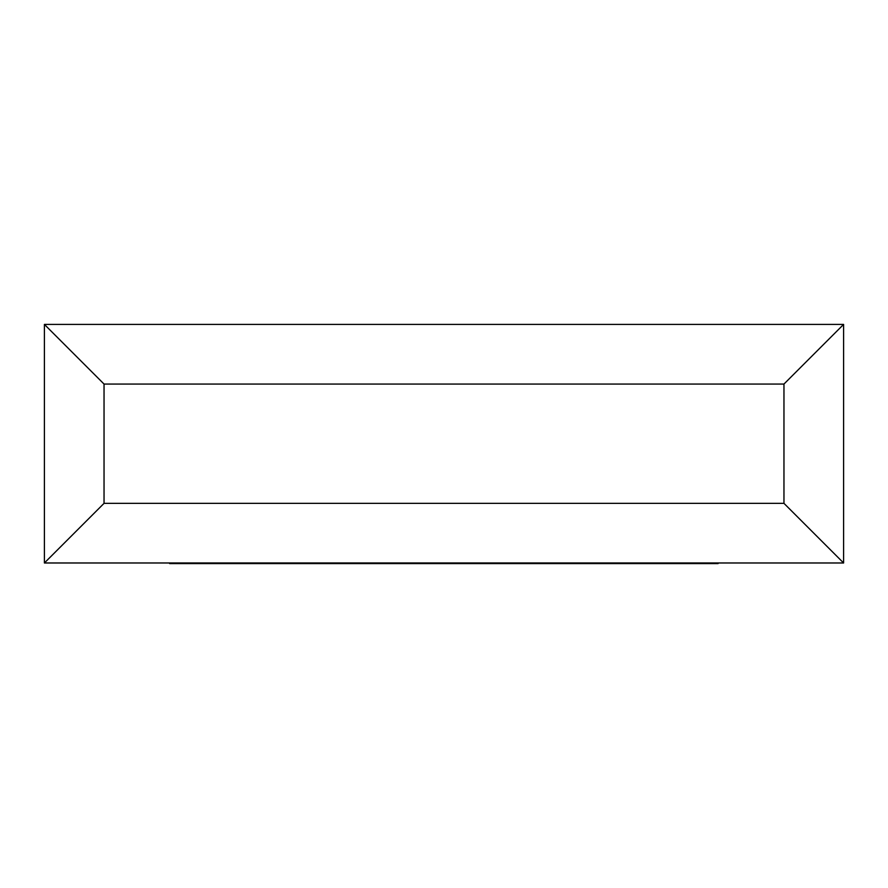 <?xml version="1.0" encoding="UTF-8"?>
<svg xmlns="http://www.w3.org/2000/svg" width="888" height="888" viewBox="0 0 888 888"><rect width="100%" height="100%" fill="white"/><g stroke="black" fill="none" stroke-linecap="round" stroke-linejoin="round"><path stroke-width="1.33" d="M44.4 562.981L44.4 324.42L843.6 324.42L843.6 562.981L44.4 562.981L104.04 503.341L783.96 503.341L843.6 562.981M44.4 324.42L104.04 384.06L104.04 503.341M843.6 324.42L783.96 384.06L104.04 384.06M545.665 562.981L545.665 563.58L718.115 563.58L718.115 562.981M545.665 563.58L485.614 563.58L485.614 562.981M532.733 563.58L532.733 562.981M485.614 563.58L451.681 563.58L451.681 562.981M451.681 563.58L405.938 563.58L405.938 562.981M405.938 563.58L395.227 563.58L395.227 562.981M395.227 563.58L315.862 563.58L315.862 562.981M315.862 563.58L298.934 563.58L298.934 562.981M298.934 563.58L169.608 563.58L169.608 562.981M200.477 563.58L200.477 562.981M263.592 563.58L263.592 562.981M231.069 563.58L231.069 562.981M783.96 503.341L783.96 384.06"/></g></svg>
